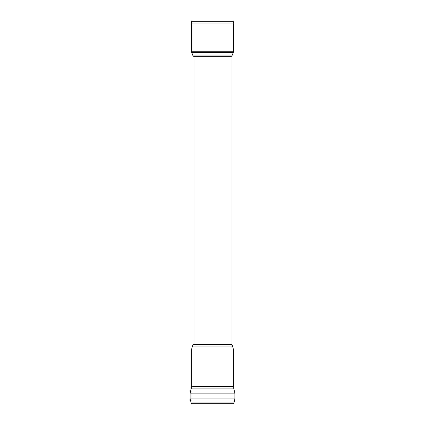 <?xml version="1.0" encoding="UTF-8"?>
<svg xmlns="http://www.w3.org/2000/svg" width="425" height="425" viewBox="0 0 425 425"><rect width="100%" height="100%" fill="white"/><g stroke="black" fill="none" stroke-linecap="round" stroke-linejoin="round"><path stroke-width="0.64" d="M191 402.889L234 402.889L233.596 403.75L191.404 403.75L190.124 398.926L234.876 398.926L234.876 393.13L190.124 393.13L190.124 398.926M234.876 393.13L233.346 386.729L233.346 349.026L191.654 349.026L192.992 344.415L192.992 56.265L232.008 56.265A3.06 3.06 0 0 1 232.225 55.128L233.32 52.397A3.06 3.06 0 0 0 233.538 51.26L233.538 23.927L191.462 23.927L191.462 51.26L233.538 51.26M191.462 23.927L191.696 21.25L233.304 21.25L233.538 23.927M233.862 388.891L191.138 388.891L191.654 386.729L233.346 386.729M233.346 349.026L232.486 346.056L192.514 346.056M232.486 346.056L232.008 344.415L192.992 344.415M192.992 56.265L192.775 55.128L232.225 55.128M192.775 55.128L191.68 52.397L233.32 52.397M234 402.889L234.876 398.926M190.124 393.13L191.138 388.891M191.654 349.026L191.654 386.729M232.008 344.415L232.008 56.265M191.462 51.26L191.68 52.397"/></g></svg>
